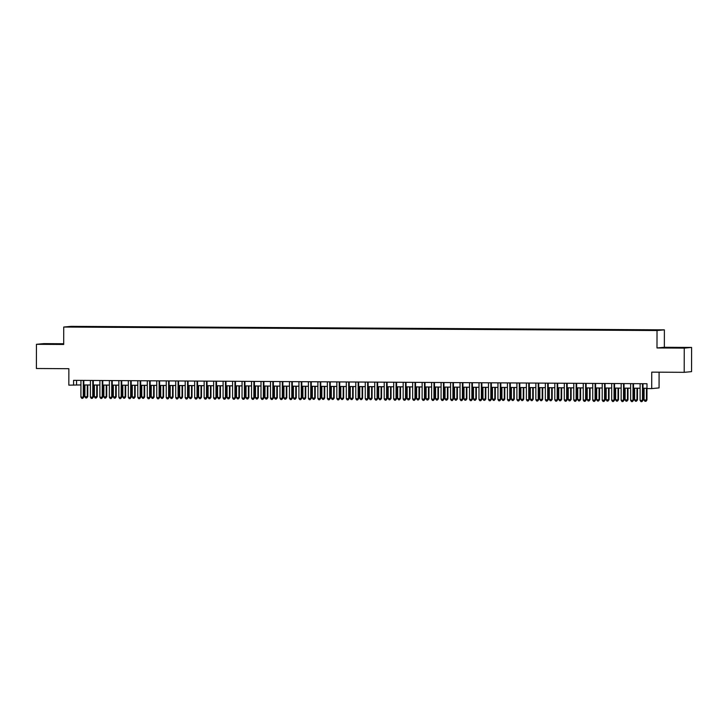 <?xml version="1.0" encoding="UTF-8"?>
<svg xmlns="http://www.w3.org/2000/svg" width="728" height="728" viewBox="0 0 728 728"><rect width="100%" height="100%" fill="white"/><g stroke="black" fill="none" stroke-linecap="round" stroke-linejoin="round"><path stroke-width="1.09" d="M51.169 344.153L58.64 344.044L51.169 344.153M674.328 347.829L681.799 347.72L674.328 347.829M71.799 327.036L75.539 326.981L71.799 327.036M63.691 343.743L43.798 343.625L36.445 344.308L36.4 368.505L68.86 368.696L68.832 385.158L80.935 384.939M664.382 329.848L71.08 326.353L63.718 327.036L657.029 330.53L664.382 329.848L664.355 347.283L656.993 347.957L684.247 348.121L691.6 347.438L664.355 347.283M691.6 347.438L691.555 371.644L684.202 372.327L651.742 372.135L651.715 388.597L659.067 387.915L659.095 372.181M684.247 348.121L684.202 372.327M651.715 388.597L646.974 388.57L646.983 383.729L73.583 380.344L73.573 385.185M652.233 330.33L646.528 330.366L652.233 330.448M80.135 327.054L643.588 330.376L655.4 330.312L658.421 330.03L649.394 329.839L84.521 326.508L83.038 327.072M80.107 326.918L69.679 326.854L83.129 326.644M656.993 347.957L657.029 330.53M36.445 344.308L63.691 344.462L63.718 327.036M83.802 384.957L90.418 384.994M93.284 385.012L99.891 385.048M102.757 385.067L109.373 385.103M112.239 385.121L118.846 385.158M121.713 385.176L128.328 385.221M131.195 385.23L137.801 385.276M140.668 385.294L147.284 385.33M150.15 385.349L156.757 385.385M159.623 385.403L166.239 385.44M169.105 385.458L175.712 385.494M178.578 385.512L185.194 385.549M188.061 385.567L194.667 385.603M197.534 385.622L204.149 385.667M207.016 385.676L213.623 385.722M216.489 385.74L223.105 385.776M225.971 385.795L232.578 385.831M235.444 385.849L242.06 385.886M244.926 385.904L251.533 385.94M254.4 385.958L261.015 385.995M263.882 386.013L270.488 386.058M273.355 386.067L279.971 386.113M282.837 386.131L289.444 386.168M292.31 386.186L298.926 386.222M301.792 386.24L308.399 386.277M311.266 386.295L317.881 386.331M320.748 386.35L327.354 386.386M330.221 386.404L336.837 386.45M339.703 386.459L346.31 386.504M349.176 386.523L355.792 386.559M358.658 386.577L365.265 386.614M368.131 386.632L374.747 386.668M377.614 386.686L384.22 386.723M387.087 386.741L393.702 386.777M396.569 386.796L403.175 386.832M406.042 386.85L412.658 386.896M415.524 386.905L422.131 386.95M424.997 386.968L431.613 387.005M434.48 387.023L441.086 387.059M443.953 387.078L450.568 387.114M453.435 387.132L460.041 387.169M462.908 387.187L469.524 387.223M472.39 387.241L478.997 387.287M481.863 387.296L488.479 387.341M491.345 387.36L497.952 387.396M500.819 387.414L507.434 387.451M510.301 387.469L516.907 387.505M519.774 387.524L526.39 387.56M529.256 387.578L535.863 387.615M538.729 387.633L545.345 387.669M548.211 387.687L554.818 387.733M557.684 387.742L564.3 387.787M567.167 387.806L573.773 387.842M576.64 387.86L583.255 387.897M586.122 387.915L592.729 387.951M595.595 387.969L602.211 388.006M605.077 388.024L611.684 388.06M614.55 388.079L621.166 388.124M624.033 388.133L630.639 388.179M633.506 388.197L640.121 388.233M642.988 388.251L646.974 388.27L646.946 399.99L646.082 401.255L644.935 401.274L644.08 400.018L646.446 400.036L646.464 388.27M76.558 380.362L76.558 384.912M84.521 327.081L84.521 326.508M642.496 383.702L642.469 400.4L640.103 400.391L640.13 383.683M642.997 383.702L642.97 400.355L641.905 401.647L640.959 401.638L640.103 400.391M642.97 400.355L641.905 401.647M644.098 388.251L644.08 400.018M645.882 401.274L646.946 399.99M633.023 383.638L632.987 400.345L630.621 400.336L630.648 383.629M633.515 383.647L633.487 400.3L632.432 401.592L631.476 401.583L630.621 400.336M633.487 400.3L632.432 401.592M623.541 383.583L623.514 400.291L621.148 400.282L621.175 383.574M624.042 383.592L624.014 400.245L622.95 401.528L622.003 401.528L621.148 400.282M624.014 400.245L622.95 401.528M614.068 383.529L614.032 400.236L611.666 400.218L611.693 383.519M614.559 383.538L614.532 400.191L613.476 401.474L612.521 401.474L611.666 400.218M614.532 400.191L613.476 401.474M604.586 383.474L604.559 400.182L602.192 400.163L602.22 383.465M605.086 383.474L605.059 400.136L603.994 401.419L603.048 401.419L602.192 400.163M605.059 400.136L603.994 401.419M634.616 388.197L634.598 399.963L636.964 399.981L637.464 399.936L637.482 388.215M637.464 399.936L636.409 401.219L636.964 399.981L636.991 388.215M636.409 401.219L635.453 401.219L634.598 399.963M625.143 388.142L625.125 399.909L627.49 399.927L627.991 399.881L628.009 388.161M627.991 399.881L626.926 401.164L627.49 399.927L627.509 388.161M626.926 401.164L625.98 401.155L625.125 399.909M615.66 388.088L615.642 399.854L618.008 399.872L618.509 399.827L618.527 388.106M618.509 399.827L617.453 401.11L618.008 399.872L618.036 388.106M617.453 401.11L616.498 401.101L615.642 399.854M606.187 388.033L606.169 399.799L609.036 399.763L609.054 388.051M609.036 399.763L607.971 401.055L608.535 399.809L608.553 388.042M607.971 401.055L607.025 401.046L606.169 399.799M595.113 383.419L595.076 400.127L592.71 400.109L592.738 383.401M595.604 383.419L595.577 400.082L594.512 401.365L593.566 401.356L592.71 400.109M595.577 400.082L594.512 401.365M596.705 387.979L596.687 399.745L599.553 399.708L599.572 387.997M599.553 399.708L598.498 401.001L599.053 399.754L599.08 387.988M598.498 401.001L597.542 400.991L596.687 399.745M585.63 383.365L585.603 400.072L583.237 400.054L583.265 383.347M586.131 383.365L586.104 400.027L585.039 401.31L584.093 401.301L583.237 400.054M586.104 400.027L585.039 401.31M587.232 387.924L587.214 399.69L589.58 399.699L590.08 399.654L590.099 387.933M590.08 399.654L589.016 400.937L589.58 399.699L589.598 387.933M589.016 400.937L588.069 400.937L587.214 399.69M576.157 383.31L576.121 400.009L573.755 400L573.782 383.292M576.649 383.31L576.621 399.963L575.557 401.255L574.61 401.246L573.755 400M576.621 399.963L575.557 401.255M577.75 387.86L577.732 399.627L580.098 399.645L580.598 399.599L580.616 387.878M580.598 399.599L579.543 400.882L580.098 399.645L580.125 387.878M579.543 400.882L578.587 400.882L577.732 399.627M566.675 383.256L566.648 399.954L564.282 399.945L564.309 383.237M567.176 383.256L567.148 399.909L566.084 401.201L565.137 401.192L564.282 399.945M567.148 399.909L566.084 401.201M568.277 387.806L568.259 399.572L570.625 399.59L571.125 399.545L571.143 387.824M571.125 399.545L570.06 400.828L570.625 399.59L570.643 387.824M570.06 400.828L569.114 400.828L568.259 399.572M557.202 383.192L557.166 399.899L554.8 399.89L554.827 383.183M557.694 383.201L557.666 399.854L556.601 401.137L555.655 401.137L554.8 399.89M557.666 399.854L556.601 401.137M558.795 387.751L558.776 399.517L561.142 399.536L561.643 399.49L561.661 387.769M561.643 399.49L560.578 400.773L561.142 399.536L561.17 387.769M560.578 400.773L559.632 400.764L558.776 399.517M547.72 383.137L547.693 399.845L545.327 399.827L545.354 383.128M548.22 383.146L548.193 399.799L547.128 401.083L546.182 401.083L545.327 399.827M548.193 399.799L547.128 401.083M549.322 387.696L549.303 399.463L551.669 399.481L552.17 399.435L552.188 387.715M552.17 399.435L551.105 400.719L551.669 399.481L551.688 387.715M551.105 400.719L550.159 400.709L549.303 399.463M538.247 383.083L538.21 399.79L535.844 399.772L535.872 383.074M538.738 383.083L538.711 399.745L537.646 401.028L536.7 401.028L535.844 399.772M538.711 399.745L537.646 401.028M539.839 387.642L539.821 399.408L542.688 399.372L542.706 387.66M542.688 399.372L541.623 400.664L542.187 399.417L542.214 387.651M541.623 400.664L540.677 400.655L539.821 399.408M528.765 383.028L528.737 399.736L526.371 399.718L526.399 383.01M529.265 383.028L529.238 399.69L528.173 400.973L527.227 400.964L526.371 399.718M529.238 399.69L528.173 400.973M530.366 387.587L530.348 399.354L533.215 399.317L533.233 387.605M533.215 399.317L532.15 400.609L532.714 399.363L532.732 387.596M532.15 400.609L531.203 400.6L530.348 399.354M519.292 382.974L519.255 399.681L516.889 399.663L516.916 382.955M519.783 382.974L519.756 399.636L518.691 400.919L517.745 400.91L516.889 399.663M519.756 399.636L518.691 400.919M520.884 387.533L520.866 399.299L523.732 399.262L523.75 387.551M523.732 399.262L522.668 400.555L523.232 399.308L523.259 387.542M522.668 400.555L521.721 400.546L520.866 399.299M509.809 382.919L509.782 399.617L507.416 399.608L507.443 382.901M510.31 382.919L510.283 399.572L509.218 400.864L508.271 400.855L507.416 399.608M510.283 399.572L509.218 400.864M511.411 387.478L511.393 399.244L513.759 399.253L514.259 399.208L514.277 387.487M514.259 399.208L513.195 400.491L513.759 399.253L513.777 387.487M513.195 400.491L512.248 400.491L511.393 399.244M500.336 382.864L500.3 399.563L497.934 399.554L497.961 382.846M500.828 382.864L500.8 399.517L499.736 400.81L498.789 400.8L497.934 399.554M500.8 399.517L499.736 400.81M501.929 387.414L501.91 399.181L504.276 399.199L504.777 399.153L504.795 387.433M504.777 399.153L503.712 400.436L504.276 399.199L504.304 387.433M503.712 400.436L502.766 400.436L501.91 399.181M490.854 382.801L490.827 399.508L488.461 399.499L488.488 382.791M491.355 382.81L491.327 399.463L490.262 400.755L489.316 400.746L488.461 399.499M491.327 399.463L490.262 400.755M492.456 387.36L492.437 399.126L494.803 399.144L495.304 399.099L495.322 387.378M495.304 399.099L494.239 400.382L494.803 399.144L494.822 387.378M494.239 400.382L493.293 400.382L492.437 399.126M481.381 382.746L481.345 399.454L478.979 399.445L479.006 382.737M481.872 382.755L481.845 399.408L480.78 400.691L479.834 400.691L478.979 399.445M481.845 399.408L480.78 400.691M482.973 387.305L482.955 399.071L485.321 399.09L485.822 399.044L485.84 387.323M485.822 399.044L484.757 400.327L485.321 399.09L485.349 387.323M484.757 400.327L483.811 400.318L482.955 399.071M471.899 382.691L471.871 399.399L469.505 399.381L469.533 382.682M472.399 382.701L472.372 399.354L471.307 400.637L470.361 400.637L469.505 399.381M472.372 399.354L471.307 400.637M473.5 387.251L473.482 399.017L475.848 399.035L476.349 398.98L476.367 387.269M476.349 398.98L475.284 400.273L475.848 399.035L475.866 387.269M475.284 400.273L474.338 400.264L473.482 399.017M462.426 382.637L462.389 399.344L460.023 399.326L460.05 382.628M462.917 382.637L462.89 399.299L461.825 400.582L460.879 400.582L460.023 399.326M462.89 399.299L461.825 400.582M464.018 387.196L464 398.962L466.866 398.926L466.885 387.214M466.866 398.926L465.802 400.218L466.366 398.971L466.393 387.205M465.802 400.218L464.855 400.209L464 398.962M452.943 382.582L452.916 399.29L450.55 399.272L450.577 382.564M453.444 382.582L453.417 399.244L452.352 400.527L451.406 400.518L450.55 399.272M453.417 399.244L452.352 400.527M454.545 387.141L454.527 398.908L457.393 398.871L457.411 387.159M457.393 398.871L456.329 400.163L456.893 398.917L456.911 387.15M456.329 400.163L455.382 400.154L454.527 398.908M443.47 382.528L443.434 399.235L441.068 399.217L441.095 382.509M443.962 382.528L443.934 399.181L442.87 400.473L441.923 400.464L441.068 399.217M443.934 399.181L442.87 400.473M445.063 387.087L445.045 398.853L447.411 398.862L447.911 398.817L447.929 387.096M447.911 398.817L446.846 400.1L447.411 398.862L447.438 387.096M446.846 400.1L445.9 400.1L445.045 398.853M433.988 382.473L433.961 399.171L431.595 399.162L431.622 382.455M434.489 382.473L434.461 399.126L433.397 400.418L432.45 400.409L431.595 399.162M434.461 399.126L433.397 400.418M435.59 387.023L435.572 398.789L437.938 398.808L438.438 398.762L438.456 387.041M438.438 398.762L437.373 400.045L437.938 398.808L437.956 387.041M437.373 400.045L436.427 400.045L435.572 398.789M424.515 382.418L424.479 399.117L422.113 399.108L422.14 382.4M425.006 382.418L424.979 399.071L423.914 400.364L422.968 400.355L422.113 399.108M424.979 399.071L423.914 400.364M426.108 386.968L426.089 398.735L428.455 398.753L428.956 398.707L428.974 386.987M428.956 398.707L427.891 399.99L428.455 398.753L428.483 386.987M427.891 399.99L426.945 399.99L426.089 398.735M415.033 382.355L415.006 399.062L412.63 399.053L412.667 382.346M415.533 382.364L415.497 399.017L414.441 400.3L413.495 400.3L412.63 399.053M415.497 399.017L414.441 400.3M416.634 386.914L416.616 398.68L418.982 398.698L419.483 398.653L419.501 386.932M419.483 398.653L418.418 399.936L418.982 398.698L419 386.932M418.418 399.936L417.472 399.927L416.616 398.68M405.56 382.3L405.523 399.008L403.157 398.99L403.185 382.291M406.051 382.309L406.024 398.962L404.959 400.245L404.013 400.245L403.157 398.99M406.024 398.962L404.959 400.245M396.077 382.246L396.05 398.953L393.675 398.935L393.712 382.236M396.578 382.246L396.542 398.908L395.486 400.191L394.54 400.191L393.675 398.935M396.542 398.908L395.486 400.191M386.604 382.191L386.568 398.899L384.202 398.88L384.229 382.173M387.096 382.191L387.069 398.853L386.004 400.136L385.057 400.127L384.202 398.88M387.069 398.853L386.004 400.136M407.152 386.859L407.134 398.626L409.5 398.644L410.001 398.598L410.019 386.877M410.001 398.598L408.936 399.881L409.5 398.644L409.527 386.877M408.936 399.881L407.989 399.872L407.134 398.626M397.679 386.805L397.652 398.571L400.518 398.534L400.546 386.823M400.518 398.534L399.463 399.827L400.027 398.58L400.045 386.814M399.463 399.827L398.516 399.818L397.652 398.571M388.197 386.75L388.179 398.516L391.045 398.48L391.063 386.768M391.045 398.48L389.981 399.772L390.545 398.525L390.572 386.759M389.981 399.772L389.034 399.763L388.179 398.516M377.122 382.136L377.095 398.844L374.72 398.826L374.756 382.118M377.623 382.136L377.586 398.798L376.531 400.082L375.584 400.072L374.72 398.826M377.586 398.798L376.531 400.082M378.724 386.695L378.697 398.462L381.072 398.471L381.563 398.425L381.59 386.704M381.563 398.425L380.507 399.718L381.072 398.471L381.09 386.704M380.507 399.718L379.561 399.708L378.697 398.462M367.649 382.082L367.613 398.78L365.247 398.771L365.274 382.064M368.141 382.082L368.113 398.735L367.049 400.027L366.102 400.018L365.247 398.771M368.113 398.735L367.049 400.027M369.242 386.632L369.223 398.398L371.589 398.416L372.09 398.371L372.108 386.65M372.09 398.371L371.025 399.654L371.589 398.416L371.617 386.65M371.025 399.654L370.079 399.654L369.223 398.398M358.167 382.027L358.14 398.726L355.764 398.716L355.801 382.009M358.667 382.027L358.631 398.68L357.575 399.972L356.629 399.963L355.764 398.716M358.631 398.68L357.575 399.972M359.769 386.577L359.741 398.343L362.116 398.362L362.608 398.316L362.635 386.595M362.608 398.316L361.552 399.599L362.116 398.362L362.135 386.595M361.552 399.599L360.606 399.599L359.741 398.343M348.694 381.963L348.657 398.671L346.291 398.662L346.319 381.954M349.185 381.973L349.158 398.626L348.093 399.918L347.147 399.909L346.291 398.662M349.158 398.626L348.093 399.918M350.286 386.523L350.268 398.289L352.634 398.307L353.135 398.262L353.153 386.541M353.135 398.262L352.07 399.545L352.634 398.307L352.661 386.541M352.07 399.545L351.124 399.536L350.268 398.289M339.212 381.909L339.184 398.616L336.809 398.598L336.846 381.9M339.712 381.918L339.676 398.571L338.62 399.854L337.674 399.854L336.809 398.598M339.676 398.571L338.62 399.854M340.813 386.468L340.786 398.234L343.161 398.252L343.652 398.207L343.68 386.486M343.652 398.207L342.597 399.49L343.161 398.252L343.179 386.486M342.597 399.49L341.65 399.481L340.786 398.234M329.739 381.854L329.702 398.562L327.336 398.544L327.363 381.845M330.23 381.854L330.203 398.516L329.138 399.799L328.191 399.799L327.336 398.544M330.203 398.516L329.138 399.799M331.331 386.413L331.313 398.18L334.179 398.143L334.197 386.431M334.179 398.143L333.115 399.435L333.679 398.189L333.706 386.422M333.115 399.435L332.168 399.426L331.313 398.18M320.256 381.8L320.229 398.507L317.854 398.489L317.89 381.781M320.757 381.8L320.72 398.462L319.665 399.745L318.718 399.736L317.854 398.489M320.72 398.462L319.665 399.745M321.858 386.359L321.831 398.125L324.697 398.089L324.724 386.377M324.697 398.089L323.642 399.381L324.206 398.134L324.224 386.368M323.642 399.381L322.695 399.372L321.831 398.125M310.783 381.745L310.747 398.453L308.381 398.434L308.408 381.727M311.275 381.745L311.247 398.407L310.183 399.69L309.236 399.681L308.381 398.434M311.247 398.407L310.183 399.69M312.376 386.304L312.358 398.07L315.224 398.034L315.242 386.322M315.224 398.034L314.159 399.326L314.724 398.079L314.751 386.313M314.159 399.326L313.213 399.317L312.358 398.07M301.301 381.69L301.274 398.389L298.899 398.38L298.935 381.672M301.801 381.69L301.765 398.343L300.709 399.636L299.763 399.627L298.899 398.38M301.765 398.343L300.709 399.636M302.903 386.25L302.875 398.016L305.25 398.025L305.742 397.979L305.769 386.259M305.742 397.979L304.686 399.262L305.25 398.025L305.269 386.259M304.686 399.262L303.74 399.262L302.875 398.016M291.828 381.636L291.791 398.334L289.425 398.325L289.453 381.618M292.319 381.636L292.292 398.289L291.227 399.581L290.281 399.572L289.425 398.325M292.292 398.289L291.227 399.581M293.42 386.186L293.402 397.952L295.768 397.97L296.269 397.925L296.287 386.204M296.269 397.925L295.204 399.208L295.768 397.97L295.796 386.204M295.204 399.208L294.258 399.208L293.402 397.952M282.346 381.572L282.318 398.28L279.943 398.271L279.98 381.563M282.846 381.581L282.81 398.234L281.754 399.526L280.808 399.517L279.943 398.271M282.81 398.234L281.754 399.526M283.947 386.131L283.92 397.898L286.295 397.916L286.786 397.87L286.814 386.149M286.786 397.87L285.731 399.153L286.295 397.916L286.313 386.149M285.731 399.153L284.784 399.153L283.92 397.898M272.864 381.518L272.836 398.225L270.47 398.216L270.498 381.508M273.364 381.527L273.337 398.18L272.272 399.463L271.326 399.463L270.47 398.216M273.337 398.18L272.272 399.463M274.465 386.077L274.447 397.843L276.813 397.861L277.313 397.816L277.332 386.095M277.313 397.816L276.249 399.099L276.813 397.861L276.84 386.095M276.249 399.099L275.302 399.09L274.447 397.843M263.39 381.463L263.363 398.171L260.988 398.152L261.024 381.454M263.891 381.472L263.854 398.125L262.799 399.408L261.853 399.408L260.988 398.152M263.854 398.125L262.799 399.408M264.992 386.022L264.965 397.788L267.34 397.806L267.831 397.752L267.859 386.04M267.831 397.752L266.776 399.044L267.34 397.806L267.358 386.04M266.776 399.044L265.829 399.035L264.965 397.788M253.908 381.408L253.881 398.116L251.515 398.098L251.542 381.399M254.409 381.408L254.381 398.07L253.317 399.354L252.37 399.354L251.515 398.098M254.381 398.07L253.317 399.354M255.51 385.967L255.492 397.734L258.358 397.697L258.376 385.986M258.358 397.697L257.293 398.99L257.858 397.743L257.885 385.976M257.293 398.99L256.347 398.98L255.492 397.734M244.435 381.354L244.408 398.061L242.033 398.043L242.069 381.336M244.936 381.354L244.899 398.016L243.844 399.299L242.897 399.29L242.033 398.043M244.899 398.016L243.844 399.299M246.037 385.913L246.009 397.679L248.876 397.643L248.903 385.931M248.876 397.643L247.82 398.935L248.385 397.688L248.403 385.922M247.82 398.935L246.874 398.926L246.009 397.679M234.953 381.299L234.926 398.007L232.56 397.989L232.587 381.281M235.453 381.299L235.426 397.952L234.361 399.244L233.415 399.235L232.56 397.989M235.426 397.952L234.361 399.244M236.554 385.858L236.536 397.625L238.902 397.634L239.403 397.588L239.421 385.867M239.403 397.588L238.338 398.871L238.902 397.634L238.93 385.867M238.338 398.871L237.392 398.871L236.536 397.625M225.48 381.245L225.453 397.943L223.077 397.934L223.114 381.226M225.98 381.245L225.944 397.898L224.888 399.19L223.942 399.181L223.077 397.934M225.944 397.898L224.888 399.19M227.081 385.795L227.054 397.561L229.429 397.579L229.921 397.534L229.948 385.813M229.921 397.534L228.865 398.817L229.429 397.579L229.447 385.813M228.865 398.817L227.919 398.817L227.054 397.561M215.998 381.19L215.97 397.888L213.604 397.879L213.632 381.172M216.498 381.19L216.471 397.843L215.406 399.135L214.46 399.126L213.604 397.879M216.471 397.843L215.406 399.135M217.599 385.74L217.581 397.506L219.947 397.524L220.448 397.479L220.466 385.758M220.448 397.479L219.383 398.762L219.947 397.524L219.974 385.758M219.383 398.762L218.436 398.762L217.581 397.506M206.524 381.126L206.497 397.834L204.122 397.825L204.159 381.117M207.025 381.135L206.989 397.788L205.933 399.071L204.987 399.071L204.122 397.825M206.989 397.788L205.933 399.071M208.126 385.685L208.099 397.452L210.474 397.47L210.965 397.424L210.993 385.704M210.965 397.424L209.91 398.707L210.474 397.47L210.492 385.704M209.91 398.707L208.963 398.698L208.099 397.452M197.042 381.072L197.015 397.779L194.649 397.761L194.676 381.062M197.543 381.081L197.516 397.734L196.451 399.017L195.504 399.017L194.649 397.761M197.516 397.734L196.451 399.017M198.644 385.631L198.626 397.397L200.992 397.415L201.492 397.37L201.51 385.649M201.492 397.37L200.428 398.653L200.992 397.415L201.019 385.649M200.428 398.653L199.481 398.644L198.626 397.397M187.569 381.017L187.542 397.725L185.167 397.706L185.203 381.008M188.07 381.017L188.033 397.679L186.978 398.962L186.031 398.962L185.167 397.706M188.033 397.679L186.978 398.962M189.171 385.576L189.143 397.342L192.01 397.306L192.037 385.594M192.01 397.306L190.954 398.598L191.519 397.351L191.537 385.585M190.954 398.598L190.008 398.589L189.143 397.342M178.087 380.962L178.06 397.67L175.694 397.652L175.721 380.944M178.588 380.962L178.56 397.625L177.496 398.908L176.549 398.899L175.694 397.652M178.56 397.625L177.496 398.908M179.689 385.522L179.67 397.288L182.537 397.251L182.555 385.54M182.537 397.251L181.472 398.544L182.036 397.297L182.064 385.531M181.472 398.544L180.526 398.534L179.67 397.288M168.614 380.908L168.587 397.615L166.212 397.597L166.248 380.89M169.114 380.908L169.078 397.57L168.022 398.853L167.076 398.844L166.212 397.597M169.078 397.57L168.022 398.853M170.216 385.467L170.188 397.233L173.055 397.197L173.082 385.485M173.055 397.197L171.999 398.489L172.563 397.242L172.582 385.476M171.999 398.489L171.053 398.48L170.188 397.233M159.132 380.853L159.104 397.552L156.738 397.543L156.766 380.835M159.632 380.853L159.605 397.506L158.54 398.798L157.594 398.789L156.738 397.543M159.605 397.506L158.54 398.798M160.733 385.412L160.715 397.179L163.081 397.188L163.582 397.142L163.6 385.421M163.582 397.142L162.517 398.425L163.081 397.188L163.099 385.421M162.517 398.425L161.571 398.425L160.715 397.179M149.659 380.799L149.631 397.497L147.256 397.488L147.293 380.78M150.159 380.799L150.123 397.452L149.067 398.744L148.121 398.735L147.256 397.488M150.123 397.452L149.067 398.744M151.26 385.349L151.233 397.115L153.608 397.133L154.099 397.088L154.127 385.367M154.099 397.088L153.044 398.371L153.608 397.133L153.626 385.367M153.044 398.371L152.097 398.371L151.233 397.115M140.176 380.735L140.149 397.442L137.783 397.433L137.81 380.726M140.677 380.744L140.65 397.397L139.585 398.689L138.638 398.68L137.783 397.433M140.65 397.397L139.585 398.689M141.778 385.294L141.76 397.06L144.126 397.079L144.626 397.033L144.644 385.312M144.626 397.033L143.562 398.316L144.126 397.079L144.144 385.312M143.562 398.316L142.615 398.307L141.76 397.06M130.703 380.68L130.676 397.388L128.301 397.379L128.337 380.671M131.204 380.689L131.167 397.342L130.112 398.626L129.165 398.626L128.301 397.379M131.167 397.342L130.112 398.626M132.305 385.239L132.278 397.006L134.653 397.024L135.144 396.978L135.171 385.258M135.144 396.978L134.089 398.262L134.653 397.024L134.671 385.258M134.089 398.262L133.142 398.252L132.278 397.006M121.221 380.626L121.194 397.333L118.828 397.315L118.855 380.617M121.722 380.626L121.694 397.288L120.63 398.571L119.683 398.571L118.828 397.315M121.694 397.288L120.63 398.571M122.823 385.185L122.804 396.951L125.171 396.969L125.671 396.915L125.689 385.203M125.671 396.915L124.606 398.207L125.171 396.969L125.189 385.203M124.606 398.207L123.66 398.198L122.804 396.951M111.748 380.571L111.721 397.279L109.346 397.261L109.382 380.562M112.248 380.571L112.212 397.233L111.157 398.516L110.21 398.507L109.346 397.261M112.212 397.233L111.157 398.516M113.35 385.13L113.322 396.897L116.189 396.86L116.216 385.148M116.189 396.86L115.133 398.152L115.697 396.906L115.716 385.139M115.133 398.152L114.187 398.143L113.322 396.897M102.266 380.517L102.239 397.224L99.873 397.206L99.9 380.498M102.766 380.517L102.739 397.179L101.674 398.462L100.728 398.453L99.873 397.206M102.739 397.179L101.674 398.462M103.867 385.076L103.849 396.842L106.716 396.806L106.734 385.094M106.716 396.806L105.651 398.098L106.215 396.851L106.233 385.085M105.651 398.098L104.705 398.089L103.849 396.842M92.793 380.462L92.765 397.17L90.39 397.151L90.427 380.444M93.293 380.462L93.257 397.115L92.201 398.407L91.255 398.398L90.39 397.151M93.257 397.115L92.201 398.407M94.394 385.021L94.367 396.787L96.742 396.796L97.233 396.751L97.261 385.03M97.233 396.751L96.178 398.034L96.742 396.796L96.76 385.03M96.178 398.034L95.232 398.034L94.367 396.787M83.311 380.407L83.283 397.106L80.917 397.097L80.945 380.389M83.811 380.407L83.784 397.06L82.719 398.353L81.773 398.343L80.917 397.097M83.784 397.06L82.719 398.353M84.912 384.957L84.894 396.724L87.26 396.742L87.76 396.696L87.779 384.976M87.76 396.696L86.696 397.979L87.26 396.742L87.278 384.976M86.696 397.979L85.749 397.979L84.894 396.724"/></g></svg>
